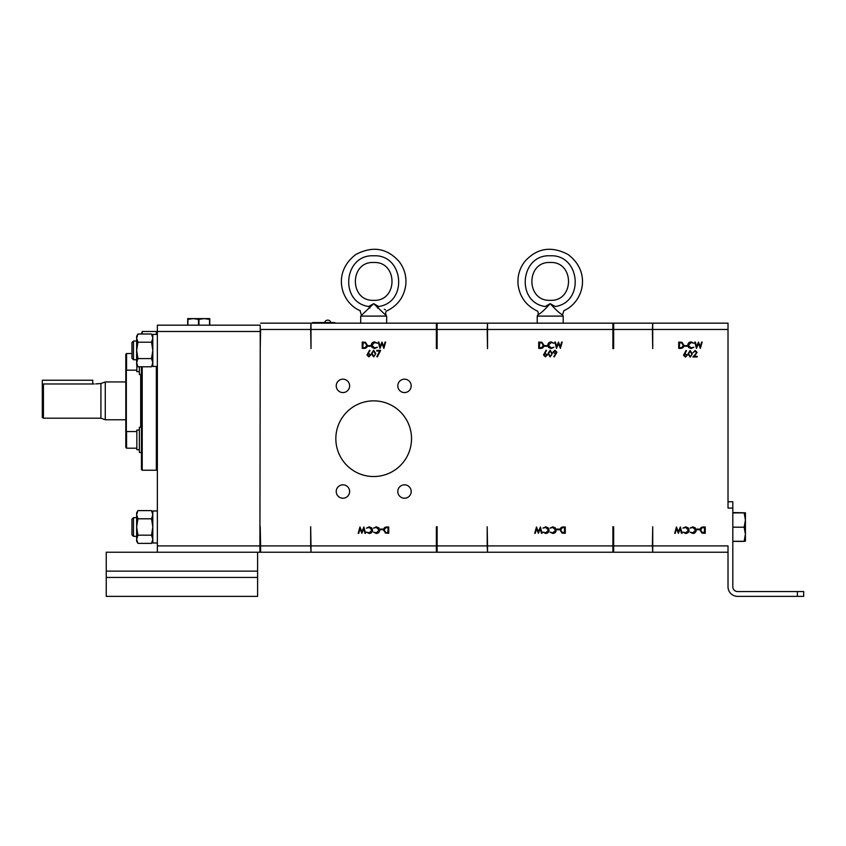 <?xml version="1.0" encoding="UTF-8"?>
<svg xmlns="http://www.w3.org/2000/svg" width="846" height="846" viewBox="0 0 846 846"><rect width="100%" height="100%" fill="white"/><g stroke="black" fill="none" stroke-linecap="round" stroke-linejoin="round"><path stroke-width="1.27" d="M125.811 438.175L125.811 363.537M126.329 369.924L126.329 431.788M141.462 427.262L139.368 427.262L139.368 452.494L141.462 452.494M142.213 366.783L142.213 470.228L141.462 469.467L141.462 366.783M141.462 334.011L142.213 331.484L142.213 334.011M157.102 469.467L156.341 470.228L156.341 366.424M156.341 334.382L156.341 331.484L142.213 331.484M136.841 371.669L139.368 371.669L136.841 371.669L136.841 364.922M136.841 449.712L139.368 449.712L136.841 449.712L136.841 430.032L139.368 430.032M126.562 370.157L125.811 369.406L125.811 354.263L126.562 353.512L126.562 370.157L136.841 370.157M126.562 431.555L126.562 448.2L136.841 448.2L126.562 448.2L125.811 447.439L125.811 432.306L126.562 431.555L136.841 431.555M157.356 329.845L157.102 334.382M157.356 471.867L157.102 366.424M157.356 334.413L152.809 334.413L152.809 366.424L157.356 366.424M152.809 510.973L157.356 510.973L152.809 511.005L152.809 543.005L157.356 543.005M335.841 438.693A37.837 37.837 0 0 0 373.689 476.531A37.837 37.837 0 0 0 411.526 438.693A37.837 37.837 0 0 0 373.689 400.856A37.837 37.837 0 0 0 335.841 438.693M336.232 491.515A6.705 6.705 0 0 0 342.937 498.22A6.705 6.705 0 0 0 349.631 491.515A6.705 6.705 0 0 0 342.937 484.821A6.705 6.705 0 0 0 336.232 491.515M397.789 491.515A6.705 6.705 0 0 0 404.483 498.22A6.705 6.705 0 0 0 411.188 491.515A6.705 6.705 0 0 0 404.483 484.821A6.705 6.705 0 0 0 397.789 491.515M397.789 385.871A6.705 6.705 0 0 0 404.483 392.565A6.705 6.705 0 0 0 411.188 385.871A6.705 6.705 0 0 0 404.483 379.167A6.705 6.705 0 0 0 397.789 385.871M336.232 385.871A6.705 6.705 0 0 0 342.937 392.565A6.705 6.705 0 0 0 349.631 385.871A6.705 6.705 0 0 0 342.937 379.167A6.705 6.705 0 0 0 336.232 385.871M133.478 359.762L131.965 358.239L131.965 342.556L133.478 341.044L133.478 359.762L136.65 359.762M133.478 536.343L131.965 534.831L131.965 519.148L133.478 517.636L133.478 536.343L136.65 536.343M330.923 322.559A3.257 3.257 0 0 0 324.621 322.559A3.257 3.257 0 0 1 330.923 322.559M95.778 383.915L100.917 383.524L105.274 381.937L105.274 419.775L125.568 419.775M100.917 383.524L100.917 418.188L105.274 419.775M43.432 418.188L42.3 417.533L42.3 384.655L43.432 383.978L43.432 418.188L100.917 418.188M94.266 383.978C99.363 383.481 99.363 383.481 94.266 383.978L43.432 383.978M92.753 383.978L92.753 380.235L42.3 380.235L42.3 384.655M704.232 532.652L704.676 527.64L702.148 527.798L700.636 530.061L702.296 532.472L704.232 532.652M685.44 356.473L686.804 355.225L685.387 353.966L684.065 355.225L685.44 356.473M679.708 342.725L679.264 347.738L681.791 347.579L683.304 345.305L681.643 342.905L679.708 342.725M691.742 353.808L690.146 351.143L688.591 353.808L690.146 356.473L691.499 355.394L691.742 353.808M745.421 534.238L745.421 512.792L744.163 512.909L745.421 520.047L744.163 527.195L745.421 534.238L744.163 541.281L745.421 541.176L745.421 534.238M732.816 512.581L745.421 512.803L732.816 512.697M744.194 541.281L745.421 541.176M550.207 255.799C520.322 254.16 515.552 302.255 545.184 306.516C534.524 311.719 534.524 311.719 545.184 306.516L550.207 303.661L555.24 306.516C565.889 311.719 565.889 311.719 555.24 306.516C584.872 302.255 580.102 254.16 550.207 255.799C580.102 254.16 584.872 302.255 555.24 306.516M564.261 532.652L564.705 527.64L562.178 527.798L560.665 530.061L562.326 532.472L564.261 532.652M551.751 353.554L550.154 350.889L548.589 353.554L550.154 356.219L551.507 355.14L551.751 353.554M539.737 342.725L539.293 347.738L541.821 347.579L543.333 345.305L541.673 342.905L539.737 342.725M545.437 356.219L546.812 354.971L545.384 353.713L544.063 354.971L545.437 356.219M554.934 350.889L553.527 352.137L554.997 353.395L556.351 352.137L554.934 350.889M803.7 591.566L803.7 596.367L797.397 596.367L797.397 591.566L803.7 591.566M744.163 541.398L732.816 541.398M744.163 512.909L732.816 512.909M744.163 527.195L732.816 527.195M744.163 541.281L732.816 541.281M728.015 501.763L732.816 501.763L732.816 508.065L728.015 508.065L728.015 329.464L652.721 329.464L652.721 348.605L652.393 329.464L613.657 329.464L613.657 348.605L612.895 348.605L612.895 329.464L487.518 329.464L487.518 348.605L487.19 329.464L437.128 329.464L437.128 348.605L436.377 348.605L436.377 329.464L311 329.464L311 348.605L310.672 329.464L260.61 329.464L260.23 348.605L260.61 329.464M537.221 323.161L537.221 316.097L537.897 314.924C538.574 312.608 538.13 311.191 536.554 310.662C525.937 305.311 519.793 296.745 518.112 284.975C517.287 276.399 519.444 268.647 524.594 261.742C536.713 248.068 551.201 245.657 568.047 254.487C591.798 272.317 583.37 302.223 563.87 310.662L562.527 314.924C559.735 313.422 555.632 309.668 550.207 303.661C544.792 309.668 540.689 313.422 537.897 314.924L538.447 314.532M678.355 531.817L680.364 526.984L682.035 533.297L681.453 533.297L680.216 528.665L678.386 533.297L676.504 528.697L675.256 533.297L674.685 533.297L676.462 526.984L678.355 531.817M688.274 527.925L689.078 530.178C688.877 532.219 687.745 533.318 685.683 533.456L682.923 532.134L685.715 532.811L688.507 530.135L685.672 527.47L682.923 528.147L685.672 526.825L688.274 527.925M695.391 527.925L696.184 530.178C695.994 532.219 694.862 533.318 692.8 533.456L690.04 532.134L692.832 532.811L695.624 530.135L692.789 527.47L690.04 528.147L692.789 526.825L695.391 527.925M696.914 529.733L696.914 529.088L699.346 529.088L699.346 529.733L696.914 529.733M701.969 533.065L700.065 530.061C700.192 528.031 701.26 527.005 703.29 526.984L705.247 526.984L705.247 533.297L701.969 533.065M685.408 357.118L683.494 355.204L686.085 350.487L686.518 350.836L684.848 353.385L687.375 355.193L685.408 357.118M681.971 342.302L683.875 345.305C683.758 347.336 682.68 348.362 680.649 348.383L678.704 348.383L678.704 342.08L681.971 342.302M687.026 345.633L687.026 346.278L684.604 346.278L684.604 345.633L687.026 345.633M688.549 347.442L687.756 345.189C687.957 343.148 689.088 342.059 691.15 341.911L693.9 343.233L691.108 342.567L688.316 345.231L691.15 347.896L693.9 347.22L691.15 348.541L688.549 347.442M698.468 343.561L696.47 348.383L694.788 342.08L695.37 342.08L696.607 346.701L698.447 342.08L700.329 346.67L701.567 342.08L702.148 342.08L700.361 348.383L698.468 343.561M690.135 350.487L692.303 353.808L690.135 357.118L688.02 353.808L690.135 350.487M695.317 354.347L696.512 352.422L695.148 351.143L693.117 352.592L695.169 350.487L697.083 352.37L694.228 356.314L697.157 356.314L697.157 356.959L692.874 356.959L695.317 354.347M728.015 329.464L728.015 323.161L652.721 323.161L652.721 329.464M652.721 323.161L652.393 329.464M260.23 526.762L260.61 545.913L310.672 545.913L310.672 526.762L311 545.913L436.377 545.913L436.377 526.762L437.128 526.762L437.128 545.913L487.19 545.913L487.19 526.762L487.518 545.913L612.895 545.913L612.895 526.762L613.657 526.762L613.657 545.913L652.393 545.913L652.721 526.762L652.721 545.913L728.015 545.913L728.015 586.775A9.581 9.581 0 0 0 737.606 596.367L797.397 596.367M797.397 591.566L737.606 591.566A4.79 4.79 0 0 1 732.816 586.775L732.816 508.065M537.221 316.097L563.203 316.097L563.203 323.161M377.506 308.029L378.712 306.516C408.343 302.255 403.574 254.16 373.689 255.799C343.793 254.16 339.024 302.255 368.655 306.516C358.006 311.719 358.006 311.719 368.655 306.516L373.689 303.661L378.712 306.516C389.372 311.719 389.372 311.719 378.712 306.516L373.689 303.661L360.692 316.097L386.675 316.097L373.689 303.661C373.689 299.273 373.689 299.273 373.689 303.661M360.28 310.556L360.026 310.662C340.526 302.223 332.097 272.317 355.849 254.487C372.695 245.657 387.172 248.068 399.301 261.742C404.451 268.647 406.609 276.399 405.773 284.975C404.102 296.745 397.958 305.311 387.341 310.662C385.765 311.191 385.321 312.608 385.998 314.924M385.459 309.816L384.296 309.276M209.766 325.171L209.766 318.614L187.685 318.614L187.685 325.171M375.222 353.554L373.625 350.889L372.071 353.554L373.625 356.219L374.979 355.14L375.222 353.554M363.209 342.725L362.765 347.738L365.292 347.579L366.815 345.305L365.155 342.905L363.209 342.725M368.919 356.219L370.294 354.971L368.867 353.713L367.545 354.971L368.919 356.219M387.743 532.652L388.187 527.64L385.66 527.798L384.137 530.061L385.797 532.472L387.743 532.652M613.657 329.464L613.657 323.161L652.393 323.161M652.721 545.913L652.721 552.216L728.015 552.216M652.393 545.913L652.721 552.216M612.895 329.464L612.895 323.161L613.657 323.161M187.907 325.171L187.907 319.354L193.205 318.614L198.503 319.354L198.503 325.171M198.947 325.171L198.947 319.354L204.246 318.614L209.544 319.354L209.544 325.171M612.895 323.161L487.518 323.161L487.518 329.464M487.518 323.161L487.19 329.464M561.998 533.065L560.094 530.061C560.221 528.031 561.289 527.005 563.32 526.984L565.276 526.984L565.276 533.297L561.998 533.065M550.133 350.244L552.311 353.554L550.133 356.875L548.028 353.554L550.133 350.244M558.497 343.561L556.499 348.383L554.817 342.08L555.399 342.08L556.636 346.701L558.476 342.08L560.359 346.67L561.596 342.08L562.178 342.08L560.39 348.383L558.497 343.561M548.578 347.442L547.785 345.189C547.986 343.148 549.117 342.059 551.18 341.911L553.929 343.233L551.137 342.567L548.345 345.231L551.18 347.896L553.929 347.22L551.18 348.541L548.578 347.442M547.055 345.633L547.055 346.278L544.634 346.278L544.634 345.633L547.055 345.633M542 342.302L543.904 345.305C543.788 347.336 542.709 348.362 540.679 348.383L538.733 348.383L538.733 342.08L542 342.302M545.406 356.875L543.502 354.95L546.082 350.244L546.527 350.582L544.856 353.131L547.383 354.939L545.406 356.875M554.965 350.244L556.922 352.179L554.257 356.875L553.802 356.557L555.558 353.988L552.956 352.169L554.965 350.244M538.394 531.817L540.393 526.984L542.064 533.297L541.482 533.297L540.245 528.665L538.416 533.297L536.533 528.697L535.285 533.297L534.714 533.297L536.491 526.984L538.394 531.817M548.303 527.925L549.107 530.178C548.906 532.219 547.774 533.318 545.712 533.456L542.963 532.134L545.744 532.811L548.536 530.135L545.702 527.47L542.963 528.147L545.702 526.825L548.303 527.925M555.42 527.925L556.213 530.178C556.023 532.219 554.891 533.318 552.829 533.456L550.069 532.134L552.861 532.811L555.653 530.135L552.819 527.47L550.069 528.147L552.819 526.825L555.42 527.925M556.943 529.733L556.943 529.088L559.375 529.088L559.375 529.733L556.943 529.733M652.393 552.216L613.657 552.216L613.657 545.913M386.675 323.161L386.675 316.097L360.692 316.097L360.692 323.161M312.639 322.559L312.639 323.161L312.639 322.559L334.836 322.559L334.836 323.161L334.836 322.559M436.377 329.464L436.377 323.161L437.128 323.161L437.128 329.464M437.128 323.161L487.19 323.161M487.518 545.913L487.518 552.216L612.895 552.216L612.895 545.913M613.657 552.216L612.895 552.216M487.19 545.913L487.518 552.216M152.809 541.176L151.55 543.375L152.809 539.272L151.55 535.18L137.919 535.18L136.65 526.984L137.919 518.799L136.65 514.696L137.919 510.603L136.65 512.803L136.65 541.176L137.919 543.375L136.65 539.272L137.898 535.127M136.65 362.691L136.65 364.594L137.919 366.783L136.65 362.691L137.919 358.598L136.65 350.403L136.65 362.691M137.919 342.207L136.65 350.403L136.65 338.114L137.919 334.011L151.55 334.011L152.809 338.114L151.55 342.207L137.919 342.207L136.65 338.114L136.65 336.211L137.919 334.011M436.377 323.161L311 323.161L311 329.464M311 323.161L310.672 329.464M380.425 529.733L380.425 529.088L382.847 529.088L382.847 529.733L380.425 529.733M378.892 527.925L379.695 530.178C379.494 532.219 378.363 533.318 376.301 533.456L373.551 532.134L376.333 532.811L379.124 530.135L376.301 527.47L373.551 528.147L376.29 526.825L378.892 527.925M371.775 527.925L372.578 530.178C372.377 532.219 371.246 533.318 369.184 533.456L366.434 532.134L369.216 532.811L372.007 530.135L369.184 527.47L366.434 528.147L369.173 526.825L371.775 527.925M361.866 531.817L363.865 526.984L365.546 533.297L364.964 533.297L363.727 528.665L361.887 533.297L360.005 528.697L358.767 533.297L358.186 533.297L359.962 526.984L361.866 531.817M376.83 356.6L379.685 351.048L376.756 351.048L376.756 350.403L380.637 350.403L377.327 356.875L376.83 356.6M373.615 350.244L375.783 353.554L373.615 356.875L371.5 353.554L373.615 350.244M381.969 343.561L379.97 348.383L378.289 342.08L378.881 342.08L380.118 346.701L381.948 342.08L383.83 346.67L385.078 342.08L385.649 342.08L383.873 348.383L381.969 343.561M372.06 347.442L371.257 345.189C371.457 343.148 372.589 342.059 374.651 341.911L377.401 343.233L374.619 342.567L371.828 345.231L374.662 347.896L377.401 347.22L374.662 348.541L372.06 347.442M370.527 345.633L370.527 346.278L368.105 346.278L368.105 345.633L370.527 345.633M365.483 342.302L367.375 345.305C367.259 347.336 366.191 348.362 364.161 348.383L362.204 348.383L362.204 342.08L365.483 342.302M368.888 356.875L366.974 354.95L369.565 350.244L369.998 350.582L368.327 353.131L370.855 354.939L368.888 356.875M385.48 533.065L383.576 530.061C383.693 528.031 384.771 527.005 386.791 526.984L388.748 526.984L388.748 533.297L385.48 533.065M437.128 545.913L437.128 552.216L311 552.216L311 545.913M487.19 552.216L437.128 552.216M152.809 539.272L151.55 543.375L137.919 543.375L136.65 539.272M260.61 323.161L310.672 323.161M436.377 552.216L436.377 545.913M310.672 545.913L311 552.216M152.481 531.087L152.809 526.984L151.55 518.799L137.919 518.799M152.46 522.775L151.55 518.799L152.809 514.696L151.55 510.603L137.919 510.603M152.47 512.634L152.809 514.696L152.47 512.634M151.55 535.18L152.809 526.984M152.47 364.763L151.55 366.783L137.919 366.783M152.809 364.594L151.55 366.783L152.809 362.691L151.55 358.598L137.919 358.598M151.55 358.598L152.809 350.403L151.55 342.207M152.47 336.042L152.809 338.114M257.607 577.437L106.247 577.437L106.247 596.367L257.607 596.367L257.607 552.216M106.247 577.437L106.247 571.135L257.607 571.135M260.23 348.605L259.902 552.216L260.61 552.216L260.61 545.913M310.672 552.216L260.61 552.216M260.23 325.171L260.23 350.921M259.902 325.171L157.356 325.171L157.356 552.216L106.247 552.216L106.247 571.135M260.23 526.466L260.23 552.216M157.356 334.382L152.809 334.413M259.902 331.484L157.356 331.484M157.356 545.913L259.902 545.913M259.902 552.216L157.356 552.216M139.368 366.783L139.368 374.45L141.462 374.45M140.7 427.262L140.7 374.45M550.207 303.661C550.207 299.273 550.207 299.273 550.207 303.661M562.527 314.924L563.203 316.097M368.655 306.516L369.861 308.029M314.152 322.559L314.152 323.161M333.324 322.559L333.324 323.161M157.102 332.235L156.341 331.484M126.562 353.512L131.965 353.512M133.478 517.636L136.65 517.636M105.274 381.937L125.568 381.937M550.207 262.482C574.614 261.319 574.614 301.493 550.207 300.33C525.8 301.493 525.8 261.319 550.207 262.482M373.689 262.482C349.282 261.319 349.282 301.493 373.689 300.33C398.096 301.493 398.096 261.319 373.689 262.482M360.026 310.662L361.369 314.924M133.478 341.044L136.65 341.044M152.809 512.803L151.55 510.603M152.809 336.211L151.55 334.011M125.811 447.439L126.562 448.2M142.213 470.228L156.341 470.228"/></g></svg>
